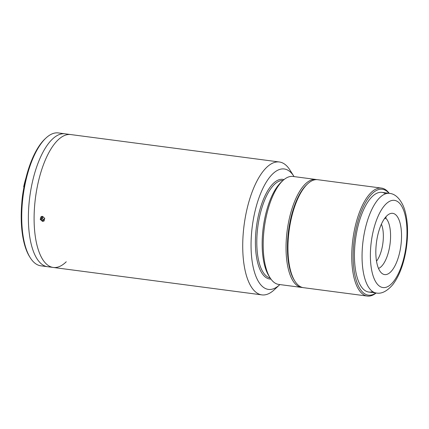 <?xml version="1.0" encoding="UTF-8"?>
<svg xmlns="http://www.w3.org/2000/svg" width="429" height="429" viewBox="0 0 429 429"><rect width="100%" height="100%" fill="white"/><g stroke="black" fill="none" stroke-linecap="round" stroke-linejoin="round"><path stroke-width="0.64" d="M377.627 235.811A30.893 12.312 97.5 0 0 384.657 274.587A30.893 12.312 97.5 0 0 399.742 252.102A30.893 12.312 97.5 0 0 392.712 213.331A30.893 12.312 97.5 0 0 377.627 235.811M384.352 218.822L385.8 218.211A26.142 10.419 -82.5 0 1 389.055 249.667A26.142 10.419 -82.5 0 1 378.507 268.415M381.392 224.169A22.512 8.977 -82.5 0 1 382.046 247.962A22.512 8.977 -82.5 0 1 376.523 261.186M385.8 218.211L386.175 216.516M389.232 193.334A54.451 21.707 97.5 0 0 381.499 188.09L317.701 179.703A54.451 21.707 97.5 0 0 307.647 183.843L306.751 184.674A53.405 21.289 97.5 0 0 290.535 219.482A53.405 21.289 97.5 0 0 294.208 280.046L294.862 281.086A54.451 21.707 97.5 0 0 303.507 287.682L367.304 296.069A54.451 21.707 97.5 0 0 376.126 293.002M307.647 183.843A54.451 21.707 97.5 0 0 291.114 219.332A54.451 21.707 97.5 0 0 294.862 281.086M381.499 188.09A54.451 21.707 97.5 0 0 354.912 227.719A54.451 21.707 97.5 0 0 367.304 296.069M389.039 193.307A53.405 21.289 97.5 0 0 356.236 228.121A53.405 21.289 97.5 0 0 356.188 280.137A53.405 21.289 97.5 0 0 375.933 292.975M385.596 193.795A50.263 20.034 97.5 0 0 357.362 228.947A50.263 20.034 97.5 0 0 372.731 291.618M21.777 203.292A45.447 18.115 -82.5 0 1 23.734 188.406M23.868 187.65A1.046 0.418 97.5 0 0 23.692 186.722A46.391 18.49 -82.5 0 1 23.863 185.945A46.391 18.49 -82.5 0 1 25.933 178.062M30.234 257.711L29.585 256.671A65.969 26.298 -82.5 0 1 25.043 181.858A65.969 26.298 -82.5 0 1 45.072 138.857L45.967 138.025A67.021 26.716 97.5 0 0 25.622 181.703A67.021 26.716 97.5 0 0 30.234 257.711A67.021 26.716 97.5 0 0 40.873 265.824L47.539 266.704A67.021 26.716 -82.5 0 1 32.282 182.582A67.021 26.716 -82.5 0 1 65.01 133.81A67.021 26.716 97.5 0 0 32.282 182.582A67.021 26.716 97.5 0 0 47.539 266.704L53.255 267.455A67.021 26.716 97.5 0 0 66.254 261.77M294.058 176.592A60.736 24.212 97.5 0 0 293.892 176.324A60.736 24.212 97.5 0 0 254.585 213.17A60.736 24.212 97.5 0 0 255.234 274.474A60.736 24.212 97.5 0 0 279.628 284.792L274.26 289.789A67.021 26.716 -82.5 0 1 261.878 294.884A67.021 26.716 -82.5 0 1 246.621 210.762A67.021 26.716 -82.5 0 1 279.349 161.985L70.726 134.561A67.021 26.716 97.5 0 0 37.999 183.333A67.021 26.716 97.5 0 1 70.726 134.561L58.349 132.931A67.021 26.716 97.5 0 0 45.967 138.025M23.692 186.722L24.04 186.749M24.062 186.636L23.745 186.712M53.255 267.455A67.021 26.716 97.5 0 1 37.999 183.333A67.021 26.716 97.5 0 0 53.255 267.455L261.878 294.884M302.563 287.5A54.451 21.707 -82.5 0 1 301.603 287.43A54.451 21.707 -82.5 0 1 289.21 219.08A54.451 21.707 -82.5 0 1 315.798 179.456A54.451 21.707 -82.5 0 1 316.747 179.633M301.603 287.43L278.753 284.427A54.451 21.707 -82.5 0 1 270.104 277.831A54.451 21.707 -82.5 0 1 266.355 216.077A54.451 21.707 -82.5 0 1 282.888 180.588A54.451 21.707 -82.5 0 1 292.948 176.448L315.798 179.456M294.535 280.555A53.405 21.289 -82.5 0 1 290.535 219.482A53.405 21.289 -82.5 0 1 307.196 184.266M270.104 277.831L268.806 275.756A52.359 20.871 -82.5 0 1 265.202 216.377A52.359 20.871 -82.5 0 1 281.097 182.25L282.888 180.588M283.027 180.453A49.217 19.616 97.5 0 0 259.663 216.329A49.217 19.616 97.5 0 0 270.206 277.992M270.951 279.086A50.263 20.034 -82.5 0 1 258.333 215.932A50.263 20.034 -82.5 0 1 284.03 179.59M279.349 161.985A67.021 26.716 -82.5 0 1 289.993 170.104L293.892 176.324M42.514 216.35L44.755 218.42L43.844 221.112L42.487 221.38L40.208 219.332L41.146 216.624L42.514 216.35M41.323 218.87L41.747 217.235L43.34 216.983L44.509 218.361L44.085 219.991L42.492 220.249L41.323 218.87L42.369 218.243L42.669 217.09M41.613 216.42A2.553 2.231 -121 0 0 41.281 220.147A2.553 2.231 -121 0 0 44.235 220.801M44.208 219.509L43.538 219.616L42.369 218.243M404.429 255.555A43.983 17.53 97.5 0 0 398.015 201.861A43.983 17.53 97.5 0 0 372.94 232.357A43.983 17.53 97.5 0 0 379.354 286.052A43.983 17.53 97.5 0 0 404.429 255.555M364.977 229.949A50.263 20.034 -82.5 0 1 389.521 193.372C394.777 193.844 399.238 197.774 402.917 205.175C408.446 217.219 408.95 237.795 404.853 256.167C402.145 268.318 398.021 277.938 392.481 285.012C386.867 291.334 381.51 294.01 376.421 293.039A50.263 20.034 -82.5 0 1 364.977 229.949M381.907 192.369L389.521 193.372M368.801 292.042L376.421 293.039"/></g></svg>
